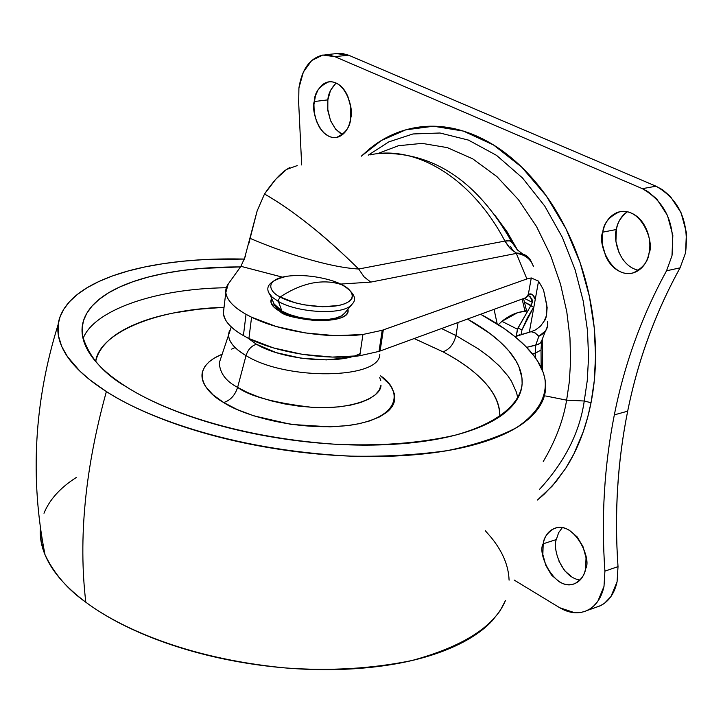 <?xml version="1.0" encoding="UTF-8"?>
<svg xmlns="http://www.w3.org/2000/svg" width="723" height="723" viewBox="0 0 723 723"><rect width="100%" height="100%" fill="white"/><g stroke="black" fill="none" stroke-linecap="round" stroke-linejoin="round"><path stroke-width="1.08" d="M273.674 303.57L281.889 311.098L278.463 301.518L272.209 297.189L268.848 292.752L272.209 297.189L278.463 301.518L278.346 300.099L280.235 296.99C291.053 289.824 301.834 285.178 312.598 283.036C323.317 281.057 333.158 281.663 342.096 284.862C334.885 280.352 308.17 272.734 284.862 276.575C262.91 281.211 270.899 292.716 280.235 296.99L278.346 300.099L278.463 301.518C297.722 312.779 341.075 315.147 350.736 305.603C341.075 315.147 297.731 312.779 278.463 301.518L281.889 311.098C276.367 308.043 273.475 304.998 273.213 301.961M347.763 312.101C345.368 323.543 299.946 323.244 280.117 311.459C273.167 307.6 270.14 303.768 271.044 299.955L271.649 298.409L271.044 299.955C270.14 303.768 273.167 307.6 280.117 311.459C273.059 307.438 270.068 303.461 271.161 299.548M347.953 309.218L348.07 310.158C350.456 326.1 286.055 320.117 280.117 311.459L292.047 316.394L306.841 319.611L322.033 320.732L335.156 319.421C343.163 317.731 347.456 314.957 348.016 311.098L347.98 309.182L348.016 311.098C347.456 314.957 343.163 317.731 335.156 319.421L324.031 320.696L313.601 320.388L300.153 318.445L290.167 315.797L280.117 311.459L274.053 307.139L271.044 302.377L271.658 298.436M344.979 312.824L341.762 315.77L336.059 318.003L328.567 319.385L319.349 319.801L309.155 319.051L298.735 317.234L289.625 314.577L281.889 311.098C298.292 320.741 335.074 322.729 343.398 314.523M342.096 284.862L347.365 288.179L350.881 291.649L352.453 295.111L351.984 298.382L349.471 301.292L345.016 303.696L338.834 305.468L322.594 306.751L304.049 304.835L295.111 302.774L280.235 296.99C287.212 301.654 315.246 309.697 338.834 305.468C360.65 300.388 351.261 288.92 342.096 284.862C333.158 281.663 323.317 281.057 312.598 283.036C301.834 285.178 291.053 289.824 280.235 296.99M537.46 500.009L552.255 486.064L565.395 468.775C577.451 450.194 585.991 428.179 591.034 402.729L594.234 381.075L595.544 356.068L594.216 327.691L589.372 296.294L580.135 262.729L565.838 228.522L546.217 195.806L521.708 167.121L493.493 144.952L463.407 131.089L433.529 126.227L405.766 129.833L381.464 140.452L361.292 156.195L369.977 148.495C384.826 136.557 401.437 129.381 419.801 126.977C438.219 124.609 457.035 127.573 476.24 135.879C495.481 144.257 513.484 157.614 530.239 175.933C546.986 194.351 560.921 216.313 572.047 241.825C583.118 267.383 590.311 294.216 593.637 322.313C596.882 350.402 596.014 377.207 591.034 402.729L584.247 401.012L566.624 400.162L569.308 381.943L570.592 361.157L569.959 337.749L566.805 311.902L560.506 284.094L550.528 255.201L536.511 226.516L518.472 199.702L496.891 176.584L472.715 158.834L447.293 147.619L422.087 143.371L398.436 145.73L377.343 153.719L398.436 145.73L422.087 143.371L447.293 147.619L472.715 158.834L496.891 176.584L518.472 199.702L536.511 226.516L550.528 255.201L560.506 284.094L566.805 311.902L569.959 337.749L570.592 361.157L569.308 381.943L566.624 400.162L545.693 395.978L566.624 400.162L584.247 401.012C579.747 432.327 564.79 461.825 539.367 489.525C564.79 461.825 579.747 432.327 584.247 401.012L591.034 402.729L587.763 416.954L583.316 431.541L574.044 453.628L565.865 468.043L555.915 481.762L544.094 494.306L537.469 499.964M495.056 215.382L507.248 232.155L517.596 250.131M542.449 370.438L542.241 338.355L542.431 370.393M619.087 252.869L615.915 241.31L616.394 229.498L602.792 232.155C603.479 223.624 608.883 216.909 618.996 212.011C641.391 206.082 654.758 243.118 649.055 253.104C647.401 261.22 643.732 267.076 638.048 270.673C632.363 274.234 626.353 274.541 620.018 271.595C613.7 268.64 608.865 263.335 605.513 255.662L602.322 244.04L602.792 232.155C604.32 224.148 607.871 218.274 613.438 214.532C619.033 210.8 625.043 210.339 631.486 213.149C637.921 215.996 642.874 221.319 646.344 229.137C649.778 236.972 650.682 244.961 649.055 253.104C648.242 261.355 643.045 267.908 633.465 272.77C611.025 279.449 597.099 242.223 602.792 232.155L616.394 229.498C612.996 238.165 618.734 266.227 638.617 270.303M562.295 527.682L558.653 532.661L556.312 539.557L543.199 543.786C543.777 537.704 547.374 532.652 553.981 528.621C573.917 519.521 592.291 559.313 585.612 568.658C584.157 575.797 580.849 580.641 575.68 583.181C570.51 585.693 565.015 585.214 559.204 581.744L551.513 575.065L545.838 565.449L542.846 554.505L543.199 543.786C544.546 536.719 547.763 531.848 552.833 529.173C557.921 526.498 563.407 526.85 569.308 530.221L577.153 536.864L582.982 546.606L586.037 557.767L585.612 568.658C584.952 574.532 581.5 579.439 575.264 583.38C555.4 593.086 536.556 553.203 543.199 543.786L556.312 539.557C552.544 547.266 560.415 577.081 579.963 580.063M342.313 134.361L335.644 129.245L330.61 120.822L327.808 110.556L327.853 99.873L314.234 101.545C314.523 92.698 319.286 86.173 328.513 81.961C345.431 79.376 354.107 109.354 350.7 118.057C349.661 125.441 346.995 130.908 342.693 134.442C338.391 137.948 333.737 138.545 328.739 136.222L323.805 132.887L319.711 127.854L316.448 121.157L314.207 112.282L313.936 104.663L315.454 95.734L318.102 89.733L321.997 85.124C326.236 81.491 330.881 80.777 335.951 82.982C341.021 85.224 345.007 89.779 347.908 96.629L350.782 107.14L350.7 118.057C350.312 126.715 345.666 133.14 336.764 137.316C319.801 140.325 310.872 110.267 314.234 101.545L327.853 99.873L327.682 108.92L330.447 120.425L335.418 128.875L340.054 133.095L342.63 134.496M584.247 401.012L587.257 380.605L588.567 357.126L587.483 330.556L583.253 301.166L575.083 269.679L562.34 237.361L544.726 206.037L522.494 177.957L496.556 155.373L468.441 140.09L439.991 133.005L412.978 133.963L388.802 141.889L368.26 155.165L388.802 141.889L412.978 133.963L439.991 133.005L468.441 140.09L496.556 155.373L522.494 177.957L544.726 206.037L562.34 237.361L575.083 269.679L583.253 301.166L587.483 330.556L588.567 357.126L587.257 380.605L584.247 401.012M595.68 607.437L600.244 605.802L604.482 603.271L610.899 596.62L617.071 581.816L618.02 566.633C614.261 513.646 617.478 461.834 627.672 411.188C637.849 360.461 655.318 312.679 680.081 267.844L685.549 252.887C689.272 221.744 679.43 199.521 656.023 186.209L642.358 188.667C665.793 202.079 675.662 224.446 671.983 255.761L666.543 270.8L680.081 267.844C655.363 312.716 637.894 360.497 627.672 411.188L614.333 414.866C624.482 363.913 641.888 315.897 666.543 270.8L680.081 267.844L685.549 252.887L686.434 232.652L681.084 212.779L670.375 196.439L662.485 189.715L656.023 186.209L348.585 55.192L336.448 53.619M595.761 607.41L601.021 605.422C609.182 601.012 614.532 593.14 617.071 581.816L618.02 566.633L604.916 571.125C601.138 517.876 604.274 465.784 614.333 414.866C624.482 363.913 641.879 315.897 666.543 270.8L671.983 255.761L672.842 235.409L667.465 215.409L656.719 198.97L647.781 191.523L642.358 188.667L334.866 56.656L642.358 188.667L656.023 186.209L348.585 55.192L334.866 56.656L322.738 55.065L311.685 60.533L303.344 72.11L298.915 87.98L298.68 102.937L298.915 87.98C301.88 69.363 309.751 58.409 322.53 55.102L328.676 54.948L334.866 56.656L348.585 55.192L342.395 53.493L336.24 53.656M512.95 250.854L510.528 246.389M627.311 211.803C620.723 217.243 617.09 223.145 616.394 229.498C617.939 221.536 621.5 215.689 627.076 211.956L627.094 211.947M572.273 577.288L564.582 570.664L558.915 561.093M336.186 83.091C330.98 88.342 328.206 93.936 327.853 99.873L330.528 90.33L335.653 83.525M298.68 102.937L301.672 164.961L298.68 102.937M559.692 607.727L514.161 580.054L559.692 607.727L574.821 612.77L580.732 612.489L585.404 611.224L589.805 609.037L593.755 606.001L597.849 601.247L604.003 586.38C601.482 597.758 596.141 605.657 587.98 610.076C579.096 614.36 569.661 613.574 559.692 607.727M604.916 571.125L604.003 586.38L604.916 571.125C601.129 517.876 604.265 465.784 614.333 414.866L627.672 411.188C617.532 461.852 614.315 513.664 618.02 566.633L604.916 571.125M495.011 215.318L507.058 231.812L517.623 250.158M566.624 400.162C563.289 420.406 555.508 440.849 543.262 461.5C555.508 440.849 563.289 420.406 566.624 400.162M106.38 391.559L89.806 379.801L79.828 371.062L67.465 356.665L61.645 346.308L58.382 335.49L58.183 324.401L60.099 316.701L63.868 309.073L69.58 301.636L77.307 294.496L87.067 287.754L98.834 281.536L112.508 275.933L127.953 271.044L144.962 266.932L163.317 263.651L182.729 261.229L202.919 259.674L244.464 259.051L233.393 258.906C205.142 258.789 179.015 260.822 155.02 265.007C130.98 269.191 110.773 275.427 94.397 283.696C77.985 292.002 66.995 301.961 61.401 313.592C55.834 325.269 56.755 337.867 64.175 351.387C71.694 364.952 85.757 378.346 106.38 391.559C85.115 468.396 78.256 538.617 85.82 602.223C78.256 538.617 85.115 468.396 106.38 391.559C127.158 404.79 153.068 416.565 184.121 426.877C215.291 437.162 248.748 444.907 284.501 450.095C320.262 455.219 354.767 457.279 388.025 456.294C421.175 455.246 449.995 451.378 474.469 444.69C498.798 437.975 516.999 429.254 529.073 418.536C541.039 407.835 546.534 396.186 545.558 383.588C544.555 371.026 537.831 358.509 525.386 346.055C514.089 334.74 499.159 324.139 480.605 314.252L503.949 328.396L515.002 336.683L525.151 345.811L533.908 355.797L537.578 361.093L543.1 372.228L544.762 378.03C547.582 394.722 539.503 412.255 516.593 427.582C498.527 437.198 475.445 444.871 447.347 450.628C416.99 454.93 384.79 456.764 350.745 456.132C227.429 450.031 141.238 414.514 106.38 391.559M40.461 528.188L41.148 541.753L45.034 554.794C54.098 573.673 67.691 589.489 85.82 602.223C116.611 625.395 182.829 658.093 285.151 667.925C329.534 671.197 371.776 668.739 411.857 660.542C462.856 646.588 493.936 626.859 505.106 601.346M517.813 398.111L516.484 392.327L511.45 381.229L507.953 375.969L499.466 366.1L489.534 357.144L478.698 349.092L455.933 335.553L458.102 322.476L455.933 335.553L478.698 349.092L489.534 357.144L499.466 366.1L507.953 375.969L511.45 381.229L516.484 392.327L517.813 398.111M467.483 319.051L489.76 333.375L500 341.807L509.01 351.116L516.186 361.256L518.879 366.615L521.943 377.786L522.123 383.542C520.623 403.136 498.942 423.226 454.758 435.291C418.707 443.434 378.192 446.371 333.222 444.103C228.631 436.511 157.641 406.913 126.796 387.112C103.037 373.475 88.242 356.177 82.404 335.219L82.133 327.926L83.534 320.587L86.76 313.312L91.938 306.2L99.141 299.358L108.396 292.932L119.675 287.013L132.878 281.735L147.863 277.171L164.392 273.402L182.223 270.492L201.057 268.45L239.684 266.932C213.981 266.868 190.276 268.766 168.567 272.625C146.832 276.493 128.64 282.214 114.008 289.778C99.358 297.37 89.652 306.444 84.889 316.99C80.154 327.573 81.256 338.942 88.215 351.107C95.255 363.308 108.116 375.309 126.796 387.112C145.594 398.933 168.911 409.435 196.746 418.608C224.672 427.772 254.604 434.668 286.543 439.295C318.481 443.877 349.345 445.757 379.123 444.925C408.82 444.049 434.713 440.659 456.819 434.758C478.798 428.829 495.354 421.093 506.48 411.532C517.514 401.979 522.729 391.541 522.142 380.199C521.518 368.893 515.68 357.587 504.636 346.299C495.21 336.656 482.828 327.573 467.483 319.051M499.783 416.611C500.153 387.962 468.694 365.594 443 351.812C449.561 349.435 453.872 344.021 455.933 335.553C453.872 344.021 449.561 349.435 443 351.812C460.569 361.12 474.342 371.152 484.338 381.898C494.333 392.67 499.494 403.452 499.819 414.234L499.783 416.593M229.661 330.275C226.236 338.491 231.694 346.932 246.028 355.599L237.623 387.383C235.029 395.327 230.384 400.379 223.678 402.53L237.433 409.643L253.782 415.833L291.36 424.446L330.077 426.85L347.808 425.576L359.186 423.687L369.363 421.012L379.448 416.936L386.046 412.842C391.414 408.73 394.315 404.13 394.74 399.051L394.27 393.583L391.27 386.941L388.775 383.588L380.578 375.861C400.515 388.441 404.663 417.288 349.444 425.35C293.267 431.812 239.458 413.484 223.678 402.53C230.384 400.379 235.029 395.327 237.623 387.383C249.778 396.321 274.496 402.955 311.794 407.302C349.336 409.986 381.084 398.382 381.003 385.142L379.186 390.266L375.12 394.966L368.884 399.096L360.623 402.521L350.565 405.133L338.97 406.85L326.2 407.6L312.616 407.347L298.653 406.118L284.717 403.922L271.252 400.849L258.671 396.972L247.356 392.444L237.623 387.383L246.028 355.599C237.216 350.42 231.712 345.088 229.516 339.62M380.759 380.578L379.738 377.542M352.453 356.52L348.387 357.569L326.435 359.9L301.066 358.183L276.412 352.67L256.484 344.284C251.468 345.775 247.989 349.543 246.028 355.599C247.989 349.543 251.468 345.775 256.484 344.284L247.42 337.768M360.099 353.583C339.629 365.016 282.332 359.964 256.484 344.284M246.028 355.599C286.272 380.867 380.434 379.241 379.81 354.198C380.434 379.241 286.272 380.867 246.028 355.599M235.092 347.537L231.703 349.101M219.711 361.057L219.277 362.919C219.928 373.204 226.046 381.355 237.623 387.383M223.678 402.53C205.35 392.544 187.058 369.082 222.051 354.243L213.881 358.319L209.245 361.663L205.025 366.245L202.594 371.297C201.148 376.231 202.223 381.401 205.811 386.823L212.987 394.812L223.678 402.53M95.626 361.41L97.307 356.087C101.554 345.956 110.384 337.189 123.805 329.787C137.216 322.413 153.954 316.782 174.017 312.905L198.183 309.254L224.04 307.311C152.381 309.426 99.232 334.252 95.635 361.428M414.189 338.545L443 351.812L414.171 338.554M83.064 338.653C93.122 311.206 152.851 288.703 226.308 287.736C152.851 288.703 93.122 311.206 83.064 338.653M441.536 328.54L455.933 335.553L441.536 328.54M40.434 528.025C39.62 537.316 41.464 546.977 45.992 556.999C52.987 572.489 66.254 587.564 85.82 602.223C105.513 616.9 130.149 629.724 159.729 640.714C189.417 651.667 221.365 659.611 255.544 664.554C289.742 669.426 322.838 670.817 354.839 668.721C386.733 666.57 414.577 661.283 438.364 652.869C462.024 644.428 479.864 633.845 491.893 621.111L500.027 610.953L505.54 600.388M509.082 580.171C508.576 565.63 502.53 551.306 490.953 537.189L485.26 530.673M76.331 477.469C60.352 487.627 49.571 499.557 43.986 513.24M497.171 323.877L494.071 309.327L497.171 323.886M528.603 295.761L529.426 296.159M530.257 296.764L532.544 302.214M532.517 302.413L524.193 298.31M541.69 340.75L540.045 343.38L535.698 345.205L535.165 353.276L541.012 350.068L535.165 353.276L532.471 353.927L535.165 353.276L535.318 357.686L535.698 345.205L526.651 347.347L538.49 344.284L540.804 342.702L541.69 340.75M521.147 334.559L521.979 329.869L517.912 328.097L516.258 335.942L515.029 336.683L529.317 332.255L521.147 334.559L521.979 329.869L527.338 318.003L533.935 306.679L529.317 332.255L531.107 331.712L529.317 332.255L535.246 299.43L532.553 294.713L528.332 294.36L531.269 277.948L538.545 281.148L533.935 306.679L533.547 307.311L524.428 302.097L526.624 311.107L524.401 311.315C516.638 312.146 509.137 315.481 501.916 321.337L517.433 329.2L531.007 305.35L524.428 302.097L526.624 311.107L524.401 311.315L526.136 310.682M544.211 321.003C546.254 319.132 547.121 313.863 546.814 305.178L543.524 289.86L547.148 307.537L546.48 315.535L544.238 321.012L540.497 326.127L535.698 329.805L531.107 331.712L534.577 332.67L538.852 336.249L535.698 345.205L538.852 336.249C545.531 332.996 548.432 328.115 547.573 321.608M282.259 277.117L240.922 266.317L228.233 284.022C225.007 288.504 224.925 293.402 227.971 298.735C231.053 304.067 237.072 309.263 246.037 314.324L251.577 317.207L246.037 314.324L243.407 335.599L248.911 338.518L251.577 317.207L276.195 326.507L305.323 332.932L335.454 335.698L362.919 334.478L382.205 330.284L526.904 278.942L516.321 253.402L370.763 282.106L340.551 284.076L370.763 282.106L364.094 276.891L358.68 269.01L504.916 241.066C471.947 178.129 415.815 144.483 370.004 154.912C415.815 144.483 471.947 178.129 504.916 241.066L510.049 248.242L516.421 253.059L511.767 249.887L508.432 246.398L504.916 241.066L506.57 240.813L510.33 240.958L511.992 242.44L509.842 240.84L504.916 241.066L358.68 269.01C324.582 235.499 293.195 210.492 264.519 193.999C278.102 201.69 293.113 212.047 309.552 225.079C324.428 236.792 340.804 251.432 358.68 269.01L364.094 276.891L370.763 282.106L516.321 253.402L526.904 278.942L383.298 329.905L380.108 351.007L526.236 297.56L526.787 296.611M522.123 299.06L524.934 311.017L522.123 299.069M223.922 308.278L223.353 313.845L225.449 319.774C228.504 325.196 234.487 330.474 243.407 335.599L246.037 314.324C233.421 307.085 226.688 299.81 225.829 292.49L228.233 284.022L241.021 266.163M379.015 351.396L380.108 351.007L383.298 329.905L382.205 330.284L379.015 351.396L359.783 355.734L362.919 334.478L359.783 355.734C326.489 360.497 277.099 352.824 248.911 338.518L273.411 347.908L302.413 354.36L332.417 357.072L359.783 355.734L379.015 351.396L382.205 330.284L362.919 334.478C329.516 339.051 279.909 331.351 251.577 317.207L248.911 338.518L243.407 335.599C230.863 328.269 224.166 320.876 223.335 313.421L223.913 308.36M523.515 298.554L524.428 302.097M521.979 329.869L533.547 307.311L531.007 305.35L517.912 328.097L521.979 329.869M380.108 351.007L526.236 297.56L528.341 294.369L531.269 277.948L526.904 278.942L531.269 277.948L538.545 281.148L535.246 299.43C533.701 294.677 531.405 292.987 528.341 294.369L528.052 294.731M543.524 289.86L538.545 281.148L543.515 289.842M531.712 262.801L533.429 266.29C530.528 258.789 524.826 254.496 516.321 253.402C524.826 254.496 530.528 258.789 533.429 266.29L531.712 262.801M289.58 167.655L286.633 169.408L276.222 178.807M275.355 179.765L264.519 193.999C272.752 181.925 280.126 173.728 286.633 169.408L297.198 165.612M244.148 259.882L257.144 210.89L264.519 193.999L257.144 210.908L250.122 238.373L253.746 239.909M249.137 242.946L250.104 238.373C282.467 252.264 328.513 267.393 358.68 269.01L358.599 269.01M519.882 334.74L516.258 335.942L517.433 329.2L501.916 321.337L498.364 324.645L501.916 321.337L517.541 312.707L524.401 311.315M526.443 310.863L522.53 311.55M531.107 331.712L534.884 332.697L538.852 336.249L545.684 330.754L547.691 325.648M282.322 277.108L240.922 266.317L245.666 255.635M531.559 262.368C529.2 256.34 524.157 253.24 516.421 253.059L524.799 254.776L529.896 259.196M526.489 297.117L527.971 295.716L529.507 296.213L528.576 295.752L531.893 298.816L532.58 301.889L531.007 305.35M274.74 305.413L270.086 294.885C264.175 286.651 269.824 280.425 287.049 276.204M344.636 313.231L352.182 304.103C357.144 299.105 354.279 292.96 343.588 285.675M633.999 272.652L633.465 272.77M337.623 137.198L336.764 137.316M325.016 54.812L336.71 53.574M587.139 610.492L600.171 605.838M330.601 81.726L328.513 81.961M556.972 527.673L553.981 528.621M622.485 211.351L618.996 212.011M58.12 324.591C34.18 401.373 29.815 478.102 45.034 554.794M231.288 326.95L220.072 360.452M541.563 341.401L541.012 350.068M225.802 292.535L223.326 313.33M541.681 340.768L545.422 331.125M541.03 350.465L541.156 367.492M512.001 242.44L517.171 249.697L522.521 253.872M381.102 153.366C434.252 152.39 477.758 181.834 511.604 241.699"/></g></svg>
